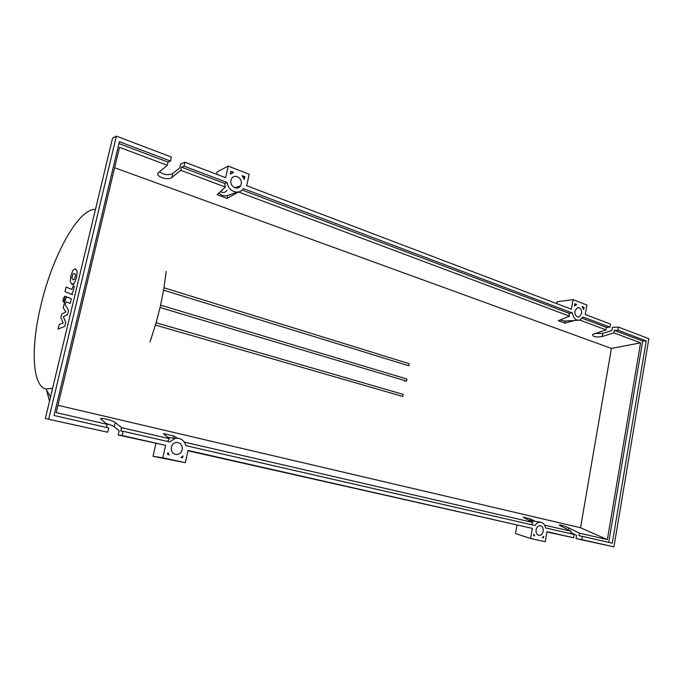 <?xml version="1.0" encoding="UTF-8"?>
<svg xmlns="http://www.w3.org/2000/svg" width="683" height="683" viewBox="0 0 683 683"><rect width="100%" height="100%" fill="white"/><g stroke="black" fill="none" stroke-linecap="round" stroke-linejoin="round"><path stroke-width="1.02" d="M95.458 209.433C78.622 208.102 52.642 255.673 41.202 304.131C30.726 346.196 31.845 385.758 45.906 389.02L52.591 388.32M150.038 341.833L155.792 323.921L160.403 306.138L163.877 288.585L166.174 271.39M409.228 363.723L164.014 287.782L409.228 363.723L408.733 365.755L163.613 290.164M404.447 381.054L406.436 381.071L406.923 379.031L160.625 305.173L406.923 379.031M155.459 325.074L402.697 396.439L403.175 394.39L156.125 322.769M46.615 390.224L49.509 401.186M72.893 273.985L71.877 278.229L73.303 279.893L74.515 279.236L75.548 274.967L74.464 273.413L72.893 273.985M70.238 281.456L71.835 284.359L74.464 283.121L76.513 277.674L77.205 271.689L75.557 268.854L72.953 270.169L70.93 275.582L70.238 281.456M65.013 291.573L70.904 294.083C71.766 294.382 72.688 292.794 73.653 289.31L74.276 286.681L73.124 286.211L71.869 289.43L66.106 287.048L65.013 291.573M64.902 298.855L64.637 296.277L63.049 299.205L63.195 301.784L64.902 298.855M65.73 322.325L63.306 316.716L67.6 314.513L68.573 310.449L65.252 304.635L65.594 303.209L66.396 301.784L70.247 303.5L71.356 298.864L67.361 297.148C66.516 296.866 65.611 298.437 64.672 301.869L63.212 307.922L65.927 311.9L61.735 314.069L60.872 317.655L63.237 323.102L59.259 324.357L58.115 329.095L64.748 326.397L65.73 322.325M543.173 531.306C542.481 534.089 541.073 535.455 538.947 535.387C536.744 534.712 535.796 532.817 536.095 529.701C536.778 526.952 538.161 525.586 540.262 525.611C542.498 526.269 543.463 528.164 543.173 531.306M182.199 449.67C181.388 452.539 179.62 454.152 176.897 454.519C172.799 454.135 170.938 451.702 171.322 447.211C172.039 444.607 173.61 443.019 176.043 442.447C180.474 442.464 182.523 444.872 182.199 449.67M581.617 313.548L579.056 316.955C576.145 317.006 574.762 315.025 574.907 310.996L577.417 307.615C580.354 307.521 581.754 309.501 581.617 313.548M241.167 184.145L240.459 185.913C237.599 191.069 229.377 186.228 230.982 180.278L231.597 178.681C234.389 173.294 242.798 178.143 241.167 184.145M220.413 191.65C223.051 193.067 225.236 192.623 226.978 190.318M106.488 427.49L107.222 424.348L101.058 419.225C98.079 416.792 112.61 420.224 115.248 422.564L121.54 427.643L120.771 431.016L123.077 431.28L122.112 435.498L118.236 435.011L119.201 430.828L114.274 426.781C112.789 425.714 110.125 424.647 106.292 423.571M107.709 432.237L108.691 427.993L54.051 415.495L119.388 141.714L170.528 161.051L171.45 157.081L116.375 136.13L112.541 138.137L45.36 418.525L107.709 432.237L45.36 418.525M159.506 171.766C163.92 174.899 168.342 175.488 172.773 173.508L179.757 167.847L180.654 163.929L184.914 162.204L184.009 166.148L181.473 167.156L180.747 170.315L171.86 177.478C167.958 181.021 154.213 176.094 158.465 172.637L167.309 165.269L168.044 162.093L170.528 161.051M121.54 427.643L169.034 438.588L168.718 440.023L167.326 441.406M177.332 438.179L173.994 436.036L163.408 433.577L169.034 438.588M184.384 442.132L532.791 522.418L523.101 517.176L530.051 518.79L535.387 521.377M544.59 525.133L571.099 531.246L559.24 525.201C559.77 524.51 562.988 525.432 568.913 527.959L579.415 533.158L607.366 539.604L580.533 527.746L611.405 348.432L114.624 167.736M57.978 405.309L580.533 527.746M167.309 165.269L119.491 147.332L56.237 412.6L107.222 424.348M118.236 435.011L165.585 445.342L162.802 457.755L185.358 462.707L188.073 450.439L532.364 528.403L530.571 538.494L545.239 541.713L546.998 531.716L573.575 537.734L574.138 534.456L545.589 527.925C544.846 524.629 543.207 522.734 540.646 522.239C538.426 522.051 536.539 523.144 534.994 525.509L185.913 445.658C184.179 440.159 180.611 437.735 175.189 438.384L169.64 441.935L123.077 431.28M122.112 435.498L165.585 445.342M611.405 348.432L640.56 342.84L607.366 539.604M594.654 333.466L602.679 333.398L611.917 330.478L612.446 327.405L618.414 327.097L617.884 330.196L614.333 330.367L613.906 332.834L640.56 342.84M613.906 332.834L602.133 336.523C595.747 337.513 592.554 336.83 592.571 334.474L605.975 329.863L606.41 327.379L609.945 327.191L610.482 324.084L585.254 314.487L586.919 305.028L573.063 299.658L571.364 309.203L246.683 185.699L249.218 174.242L228.199 166.097L225.603 177.682L184.914 162.204M579.901 320.079L605.975 329.863M238.555 192L569.494 316.178L558.318 320.728L564.952 323.179L574.335 320.506M180.747 170.315L225.381 187.057L217.109 194.698L227.097 198.386L238.376 192.043M181.473 167.156L224.579 183.411L225.381 187.057M168.044 162.093L118.944 143.584M184.009 166.148L227.26 182.498C227.874 191.385 239.298 195.611 243.37 188.593L572.456 313.019C573.379 318.227 575.752 320.617 579.568 320.182L583.069 317.032L609.945 327.191M244.89 176.718L244.283 179.433L242.141 175.659L244.89 176.718L243.199 177.119M574.838 303.739L576.665 304.447L574.437 306.001L574.838 303.739M584.059 307.29L583.666 309.536L582.249 306.59L584.059 307.29L582.744 307.341M230.888 171.322L233.671 172.398L230.273 174.063L230.888 171.322M167.95 452.607L169.094 454.801L167.54 454.46L167.95 452.607M534.644 535.882L533.645 535.66L533.91 534.174L534.644 535.882L533.662 535.583M542.404 537.606L543.659 536.343L543.395 537.828L542.404 537.606M182.532 457.781L181.004 457.439L182.942 455.945L182.532 457.781M570.681 533.671L571.099 531.246M546.946 532.006L573.575 537.734M579.415 533.158L578.971 535.762L582.471 536.368L581.916 539.621L576.025 538.58L576.589 535.352L570.886 532.501M581.916 539.621L613.932 546.87L648.85 338.683L618.414 327.097M606.41 327.379L582.275 318.278M617.884 330.196L646.238 340.911L642.66 341.048L614.333 330.367M576.025 538.58L613.932 546.87M116.375 136.13L48.741 418.884M646.238 340.911L612.258 543.181L582.471 536.368M642.66 341.048L608.741 542.379M574.685 304.601L576.665 304.447M542.481 537.547L543.395 537.828M531.681 524.749L532.791 522.418M218.876 193.067C221.599 195.654 224.562 196.448 227.755 195.458L227.097 198.386M237.163 192.179L227.755 195.458M242.175 190.045L568.965 313.258L569.494 316.178M560.162 319.977L564.474 321.104L577.801 320.293M565.328 321.053L564.952 323.179M224.579 183.411L227.26 182.498M568.965 313.258L572.456 313.019M170.016 437.76L167.19 436.949M173.516 438.179L173.994 436.036M529.76 520.446L530.051 518.79M230.393 173.559L231.725 173.081M228.199 166.097L217.16 171.86L216.622 174.259M573.063 299.658L557.191 301.69L556.833 303.679M185.358 462.707L153.026 456.321L162.802 457.755M155.903 443.532L153.026 456.321M187.996 450.797L532.364 528.403M530.571 538.494L515.494 533.551L516.997 525.227M160.087 307.504L406.436 381.071M114.274 426.781L115.248 422.564M171.86 177.478L172.773 173.508M568.563 529.982L568.913 527.959M602.133 336.523L602.679 333.398M106.753 423.955L109.784 424.655M156.134 322.76L403.175 394.39M45.906 389.02L50.533 396.917M74.088 285.042L72.278 284.504M72.722 294.612L70.904 294.083M66.55 296.789L64.748 296.277M64.595 302.185L63.195 301.784M69.171 297.677L67.446 297.173M174.737 454.195L176.897 454.519M577.997 317.023L579.056 316.955M234.773 187.765L240.459 185.913M167.813 437.496L175.189 438.384M528.873 520.301L540.646 522.239"/></g></svg>
